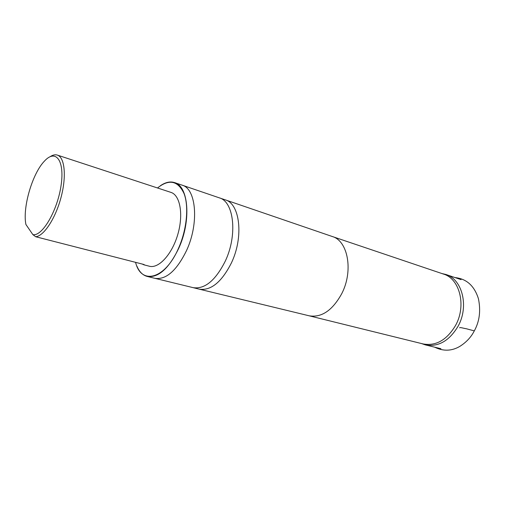 <?xml version="1.0" encoding="UTF-8"?>
<svg xmlns="http://www.w3.org/2000/svg" width="505" height="505" viewBox="0 0 505 505"><rect width="100%" height="100%" fill="white"/><g stroke="black" fill="none" stroke-linecap="round" stroke-linejoin="round"><path stroke-width="0.76" d="M421.479 343.539L425.298 344.871C438.29 347.188 449.223 340.97 458.092 326.217C469.246 306.346 462.252 279.139 445.846 274.467L441.907 273.54M25.906 224.479C22.409 207.549 32.383 173.436 44.44 161.114C55.689 148.621 64.911 160.369 61.048 185.638C57.412 210.825 42.142 236.706 32.869 234.623L25.906 224.479M50.064 156.739C52.728 154.953 55.152 154.404 57.336 155.085C64.716 157.257 66.679 176.22 61.054 197.341C55.512 218.476 43.815 236.195 35.666 236.731L143.136 264.279L144.234 264.658L143.919 264.828L142.195 264.039M32.869 234.623L35.666 236.731M57.336 155.085L170.924 192.38C180.165 195.145 183.662 214.575 177.798 234.453C172.047 254.375 158.646 268.868 149.373 266.23L143.919 264.828M309.123 315.795L423.102 343.943C435.966 346.234 446.792 340.054 455.579 325.409C466.633 305.676 459.733 278.684 443.491 274.076L332.258 236.504M157.51 187.974C169.08 178.795 177.918 180.651 184.028 193.529C189.034 206.419 186.863 229.453 178.593 248.088C165.204 279.454 141.065 285.35 135.58 262.341M160.388 185.739C165.438 182.261 170.16 181.213 174.566 182.602C188.573 186.048 191.471 220.641 178.789 248.189C168.853 268.609 158.317 278.021 147.189 276.431C142.726 275.231 139.304 271.81 136.918 266.16M474.302 330.889L466.241 328.723C464.202 328.509 459.853 327.038 459.588 327.808M309.085 315.789L309.18 315.808C321.616 317.828 332.479 310.423 341.784 293.588C353.55 270.882 347.97 240.872 332.315 236.523L332.227 236.491M193.106 287.648L199.254 289.163C210.932 290.886 221.663 282.125 231.435 262.871C243.877 236.895 239.989 203.717 225.312 199.873L219.34 197.853C233.96 201.634 237.741 234.983 225.268 261.154C215.471 280.546 204.759 289.378 193.131 287.654L193.087 287.642M174.566 182.602L182.122 185.158C196.224 188.706 199.254 223.077 186.616 250.379C176.712 270.604 166.151 279.928 154.934 278.337L147.189 276.431M434.685 347.188C443.321 351.417 451.704 351.152 459.828 346.386C466.279 342.308 471.089 337.163 474.264 330.952C479.516 321.521 480.905 310.783 478.437 298.745C474.384 285.849 466.57 278.792 454.999 277.567M425.298 344.871L440.897 348.715M445.846 274.467L461.065 279.618M332.315 236.523L225.312 199.873M309.18 315.808L199.254 289.163M219.34 197.853L182.122 185.158M193.131 287.654L154.934 278.337"/></g></svg>
